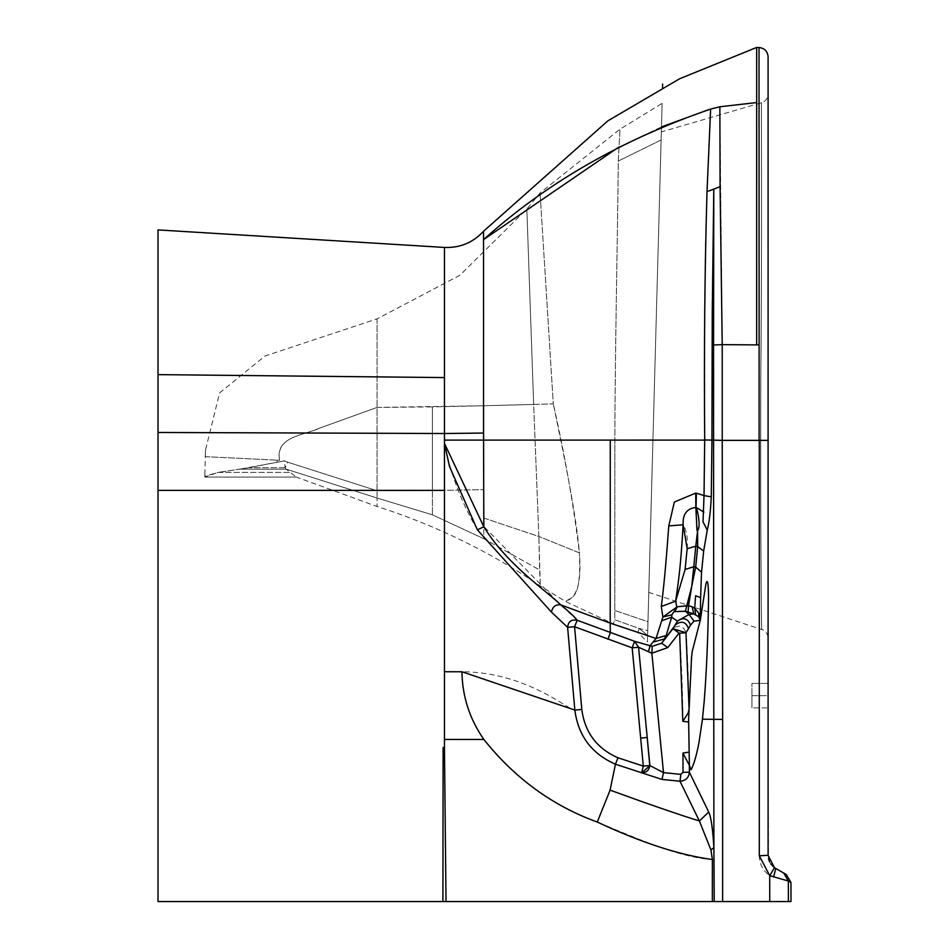 <?xml version="1.0" encoding="UTF-8"?>
<svg xmlns="http://www.w3.org/2000/svg" width="949" height="949" viewBox="0 0 949 949"><rect width="100%" height="100%" fill="white"/><g stroke="black" fill="none" stroke-linecap="round" stroke-linejoin="round"><path stroke-width="0.71" stroke-dasharray="4.75 3.56" d="M284.214 460.751L287.666 462.151L285.186 467.727L284.214 460.751L287.666 462.151L285.175 467.738L284.214 460.87L277.061 462.246L284.214 460.87M768.097 56.691L768.097 93.963A9.146 9.146 0 0 1 761.501 102.753L661.334 131.887L662.117 103.346L619.994 129.183L540.088 192.932L526.837 209.065L459.897 275.257L377.073 318.876L265.056 355.982L219.599 392.91L205.577 449.755L204.794 476.268L205.625 476.22L204.782 477.05L296.242 477.05L377.073 506.481C435.2 525.046 489.625 551.559 540.325 586.019L565.651 601.524L613.339 623.79L614.786 619.792L639.27 628.463L637.799 632.485L647.443 641.904L648.784 592.39L761.798 629.519A9.146 9.146 0 0 1 768.097 638.214L768.465 858.608M204.794 476.268L204.782 477.05L296.242 477.05L204.782 477.05L218.056 472.412L248.935 467.715L277.061 462.246L277.084 460.17L279.575 460.301C274.949 437.074 302.79 435.52 317.891 428.746L377.073 407.418L377.073 498.023L286.147 469.15L296.242 477.05L286.147 469.15L240.014 469.15L277.061 462.246L277.084 460.17L279.575 460.301C275.174 435.65 305.637 435.223 321.26 427.536L377.073 407.418L483.776 405.745L483.776 538.688L539.625 569.993L540.325 586.019L538.866 536.47L539.625 569.993L483.776 538.688L432.4 514.832L377.073 498.023L377.073 506.481L377.073 498.023L286.135 469.15L240.014 469.15L218.056 472.412L290.655 472.412L218.056 472.412L204.794 476.268L204.83 473.824M285.186 467.715L248.935 467.715L285.186 467.715L286.135 469.15L285.175 467.738M287.654 462.175L377.061 490.74L432.412 490.514L432.4 514.832L377.073 498.023L377.073 490.74L432.412 490.514L432.4 406.919L483.776 405.745L483.776 518.035L538.866 536.47L579.388 552.864C582.484 592.662 572.318 598.712 565.651 601.524C571.345 596.233 581.512 601.192 579.388 552.876C575.806 510.467 562.627 449.612 553.291 403.894C564.785 454.725 573.493 504.382 579.388 552.864L538.866 536.47L533.658 404.428L553.291 403.894L540.088 192.932L553.291 403.894L533.658 404.428L538.866 536.47L483.776 518.035L483.776 538.688L432.4 514.832L432.4 406.919L377.073 407.418L377.061 490.74L287.654 462.175M205.257 456.647L277.084 460.17L205.257 456.647L205.577 449.755L205.257 456.647M377.073 318.876L377.073 407.418L377.073 318.876M526.837 209.065L533.658 404.428L526.837 209.065M647.443 641.892L648.784 592.306L647.443 641.892L647.74 630.611L647.609 635.427L639.27 628.463L647.74 630.611L647.965 621.714L647.74 630.611L639.27 628.463L614.786 619.792L614.786 610.444L647.977 621.714L652.936 439.826L614.857 439.968L614.798 610.444L647.965 621.725L661.121 139.966L618.285 161.045L661.121 139.966L662.117 103.346L652.936 439.826L614.857 439.968C615.154 343.716 617.621 234.806 618.285 161.045L619.994 129.183L618.285 161.045C617.823 222.6 615.177 340.821 614.857 439.968L614.786 619.792L613.374 623.801L637.799 632.485L639.27 628.463L647.609 635.427L647.432 641.915M649.021 584.003L650.16 542.152L649.021 584.003M661.334 131.887L650.16 542.152L661.334 131.887M700.504 614.964L698.784 613.244L700.35 619.934L700.611 597.573L695.593 595.747L694.704 608.119L695.653 614.584L698.547 616.72L698.784 613.244L694.704 608.119L688.559 605.64L691.702 586.589L687.195 605.225L677.325 606.767L674.739 611.583L685.38 611.263L688.072 612.117L688.559 605.64L687.195 605.225L685.38 611.263L689.045 614.489L677.408 621.109C683.41 616.921 687.776 618.262 690.516 625.094L694.027 621.109L689.045 614.489L693.743 613.873L692.201 606.862M685.095 569.459L693.79 566.731L695.783 546.221L687.171 548.641L685.095 569.459L675.652 601.132L676.767 607.075L674.739 611.583M751.928 695.653L751.928 707.871L751.928 683.434L751.928 707.871L751.928 695.653L768.097 695.653L768.097 683.434L768.097 707.871L768.097 683.434L768.097 707.871L768.097 695.653L751.928 695.653M761.501 102.753C761.169 95.244 762.154 234.379 760.884 365.187C760.279 496.434 761.3 632.248 761.798 629.519C761.3 632.248 760.279 496.434 760.884 365.187C762.154 234.379 761.169 95.244 761.501 102.753M691.702 586.589L693.79 566.731L695.676 567.111L697.693 546.6L697.562 531.143L695.783 546.221L697.693 546.6L703.66 551.037L707.278 530.111C709.14 523.207 710.469 512.14 711.276 496.885L704.028 495.556L703.019 521.82L707.266 530.111M691.868 585.663L695.676 567.111L701.548 572.14L703.66 551.037M688.072 612.117L695.653 614.584M674.502 611.678L671.892 614.81L671.678 617.194L677.408 621.109L672.948 628.736C678.938 624.276 683.292 625.628 685.985 632.781L690.516 625.094M696.969 530.372L697.586 530.479L695.866 507.407L696.969 530.372M676.767 607.075L662.888 617.04L671.892 614.81M687.171 548.641C687.918 537.941 686.566 529.993 683.138 524.809C681.157 558.071 678.665 583.516 675.652 601.132L661.311 606.494M703.909 512.069L696.056 507.454L696.388 493.183L695.724 493.089L695.866 507.407C686.673 508.7 682.438 514.5 683.138 524.809L668.784 525.9M697.562 531.143L697.586 530.491M689.093 709.342L689.104 709.152C688.333 675.249 687.29 649.804 685.985 632.781L679.638 633.208C681.738 666.957 682.794 696.329 682.829 721.311L688.12 713.114L688.844 713.197L692.212 651.489L700.326 620.077M664.336 638.938L661.643 643.232L672.948 628.736L679.638 633.208M648.452 651.69L650.065 645.759L634.573 641.299L610.278 632.675L607.965 639.258L632.176 647.859L640.658 738.085L647.147 737.468L638.57 647.265L634.584 641.299L632.176 647.859L638.57 647.265L651.856 653.232L652.2 646.316L661.643 643.232L667.788 647.55L679.093 633.054M688.63 628.736C685.973 621.832 681.631 620.468 675.605 624.644L664.253 639.033L654.075 641.761L650.053 645.723L652.2 646.316M666.162 635.498L664.253 639.033M695.724 493.089L674.359 502.009L668.796 525.876C667.123 548.522 662.995 598.072 661.299 606.518L662.888 617.04L661.726 620.765L671.667 617.206L666.162 635.51L656.044 638.44L654.075 641.761M711.276 496.885L711.928 440.372L722.225 440.372L711.928 440.111L713.79 189.136L713.553 344.997L722.225 344.641L719.864 106.763L710.635 109.076L707.017 191.639C705.629 228.448 704.858 269.053 704.692 313.455L704.704 440.111L610.29 440.111L610.207 623.137L656.044 638.44L661.726 620.765M720.089 186.656L707.017 191.639M719.864 106.763L756.661 102.563L756.661 344.89L759.105 344.902L759.117 440.372L768.097 440.372L768.097 638.214L768.097 67.581M713.565 440.111L713.553 345.009M700.611 597.573L701.548 572.14M698.547 616.72L700.303 620.183M688.713 752.142L682.948 753.055L689.365 765.38L688.832 713.197M704.704 440.039L704.028 495.568L696.388 493.183M704.704 439.956L711.928 440.372M649.792 765.511L643.303 766.116L617.989 757.788L615.45 764.206L641.666 772.818L649.792 765.511L647.159 737.468L649.899 765.582L663.505 772.616L680.836 774.372L679.982 781.229C685.593 780.813 688.725 777.824 689.401 772.237L683.031 772.272L682.948 753.055M711.928 440.111L704.704 439.719M756.661 102.563L756.661 47.45M618.701 147.166L661.489 126.917M770.042 875.192L773.601 876.983L775.796 868.549L774.479 867.706L786.353 874.575M759.105 344.902L759.022 47.533M769.532 861.763L770.778 863.934M483.527 253.739L483.527 526.161L560.681 604.845L610.207 623.137L610.278 632.675L577.17 620.266C571.5 619.294 568.321 621.654 567.609 627.348L574.833 710.066C578.19 735.748 591.725 753.791 615.45 764.206L610.088 790.137C646.447 803.423 676.21 813.708 699.389 820.992L708.713 812.012C710.991 816.626 712.711 828.501 713.897 847.623L713.565 440.372M700.35 619.934L705.89 584.145C707.456 578.131 708.345 582.579 708.571 597.467C708.037 636.589 706.566 671.299 704.17 701.596L702.438 719.188L722.628 719.461L722.225 440.372L759.117 440.372M708.713 812.012L689.401 772.237L689.365 765.38L691.05 769.769C693.861 764.562 696.507 755.451 698.998 742.438L702.438 719.188M667.788 647.55L651.856 653.232L663.505 772.616L661.999 779.437L679.982 781.229L699.377 820.992M649.899 765.582L641.773 772.889L661.999 779.437M640.658 738.085L643.303 766.116L641.773 772.889M483.836 526.766L477.394 529.862L551.488 612.152C552.496 606.755 555.556 604.323 560.681 604.845L577.17 620.266L574.572 626.743L607.965 639.258M444.452 247.44L444.452 433.515L483.527 433.052M768.097 855.298L759.295 855.784C759.52 864.112 762.996 870.731 769.71 875.654L769.746 901.55L790.968 901.55L158.032 901.55L158.032 229.919M773.601 876.983L788.346 881.028L790.98 882.523M699.389 820.992L710.943 849.984L713.897 847.623L714.229 901.55L769.746 901.55M551.488 612.152L567.609 627.348L574.572 626.743L581.796 709.461L574.833 710.066C570.266 711.584 527.478 672.046 461.938 671.762C462.341 696.53 469.648 719.093 483.871 739.461C511.796 776.116 549.601 803.637 597.277 822.048C643.066 841.039 680.445 857.564 712.379 859.533L712.343 901.55L714.229 901.55M158.02 490.372L444.452 490.372L444.452 443.397L483.527 526.161M610.278 440.111L444.452 440.111L444.452 443.397C450.573 473.966 461.558 502.792 477.394 529.862M788.346 881.028L788.37 896.971M710.943 849.984L712.379 859.533M610.088 790.137L597.277 822.048M158.02 901.55L446.018 901.55L444.452 747.515L443.124 747.515L442.91 901.55M712.343 901.55L446.018 901.55M483.871 739.461L444.452 739.449L444.452 747.515M461.938 671.762L444.452 671.75L444.452 739.449M444.452 490.372L444.452 671.75M768.097 683.434L751.928 683.434L768.097 683.434L768.097 707.871L751.928 707.871L768.097 707.871M432.412 490.514L483.776 489.648L432.412 490.514M483.776 405.745L533.658 404.428L483.776 405.745M694.027 621.109L700.267 620.373M682.829 721.311L688.594 721.999M680.836 774.372L683.031 772.272M722.225 440.111L722.225 344.641L756.661 344.89M158.02 374.63L444.452 377.583M759.295 440.372L759.295 855.784M617.989 757.788C596.874 748.5 584.809 732.379 581.796 709.461M158.02 432.471L444.452 433.515L444.452 440.111M722.628 719.461L722.628 901.55M650.445 532.935L651.548 491.238L650.445 532.935M648.76 594.11L650.314 536.327L648.76 594.11M656.874 295.376L656.198 320.56L656.874 295.376M657.432 274.925L658.772 226.74L657.432 274.925M653.766 409.849L653.244 428.426L653.766 409.849M649.389 570.42L647.787 628.072L649.389 570.42M662.532 87.498L662.627 84.034M660.018 180.31L661.643 121.116L660.018 180.31M652.604 452.234L651.738 482.744L652.604 452.234M660.777 152.065L659.508 198.863L660.777 152.065M650.397 533.243L649.389 570.064L650.397 533.243"/><path stroke-width="1.42" d="M688.072 612.117L693.743 613.873L692.201 606.862L688.559 605.64L691.702 586.589L685.38 611.263L688.072 612.117L688.559 605.64L677.325 606.767L671.892 614.81L671.678 617.206L677.408 621.109L672.948 628.736L685.985 632.781L679.638 633.208L682.829 721.311L688.132 713.102L689.104 709.152L685.985 632.781L690.516 625.094L694.027 621.109L689.045 614.489L677.408 621.109C683.41 616.921 687.776 618.262 690.516 625.094M688.63 628.736C685.961 621.832 681.619 620.468 675.605 624.644L661.643 643.232L667.788 647.55L679.093 633.054L672.948 628.736L661.643 643.232L652.2 646.316L651.856 653.232L638.57 647.265L634.573 641.299L632.176 647.859L643.303 766.116L641.666 772.818C646.459 772.676 649.163 770.244 649.792 765.511L643.303 766.116L617.989 757.788L615.45 764.206L610.088 790.137C646.827 803.554 676.59 813.839 699.389 820.992L710.943 849.984L712.379 859.533L712.343 901.55L158.02 901.55L158.02 229.919L444.452 247.44C459.957 248.045 472.982 242.647 483.527 231.271L607.87 120.855L679.686 78.731L756.661 47.45L759.295 47.545C764.621 48.292 767.551 51.341 768.097 56.691L768.097 683.434M483.527 253.739L483.527 231.271L483.527 239.646L618.701 147.166M661.489 126.917L709.045 109.526M768.097 707.871L768.097 855.298L774.479 867.706L786.353 874.575L790.98 882.523L790.98 901.55L788.37 901.55L788.37 896.971L788.37 901.55L769.746 901.55L769.71 875.654L788.346 881.028L790.98 882.523M768.465 858.608L769.532 861.763M770.778 863.934L774.194 867.505M768.097 56.691L768.097 67.581M773.601 876.983L775.796 868.549L774.479 867.706L769.71 875.654L774.479 867.706L783.732 873.08L788.346 881.028L788.37 896.971M677.325 606.767L674.739 611.583L685.38 611.263L689.045 614.489L693.743 613.873L698.547 616.72L698.784 613.244L694.704 608.119L695.653 614.584M685.095 569.459L693.79 566.731L695.783 546.221L687.171 548.641L685.095 569.459L675.652 601.132L676.791 607.075M695.783 546.221L697.693 546.6L697.562 531.143L695.783 546.221M691.702 586.589L693.79 566.731L695.676 567.111L697.693 546.6L703.66 551.037L707.266 530.111C709.176 522.792 710.516 511.713 711.276 496.885L704.028 495.556L703.019 521.82L707.266 530.111M691.868 585.663L695.676 567.111L701.548 572.14L703.66 551.037M700.504 614.964L698.784 613.256L700.362 619.934L700.611 597.585L695.593 595.747L694.704 608.119L692.201 606.862M696.056 507.454L696.388 493.183L695.724 493.089L695.866 507.407L696.969 530.372L697.586 530.491C701.406 526.659 696.957 507.774 696.091 507.549L695.866 507.407C686.803 508.51 682.568 514.311 683.138 524.809C680.528 568.38 678.974 577.538 675.652 601.132L661.311 606.494L662.888 617.04L671.892 614.81M676.767 607.087L662.888 617.04L656.044 638.452L650.053 645.723L634.584 641.299L577.17 620.266L574.572 626.743L632.176 647.859L638.582 647.265L649.899 765.582L663.505 772.616L661.999 779.437L679.982 781.229C685.617 780.778 688.76 777.777 689.401 772.237L683.031 772.272L682.948 753.055L689.365 765.357L688.618 719.188L691.548 657.289L692.212 651.489L700.326 620.077M687.171 548.641L683.138 524.809L668.784 525.9C666.174 561.832 663.683 588.688 661.311 606.494M697.562 531.143L697.586 530.479M688.844 713.197L688.12 713.114L689.093 709.33M666.162 635.498L664.253 639.033M661.726 620.765L671.667 617.206L666.162 635.51L656.044 638.452L610.207 623.137L610.278 632.675L607.965 639.258M720.077 186.656L713.79 189.136L713.553 345.009L722.225 344.641L720.077 186.656M720.089 186.656L719.864 106.763L710.635 109.076L707.017 191.639L713.79 189.136L712.248 313.004L711.928 440.111L704.704 439.956L722.225 440.372L713.565 440.111L713.553 344.997M703.909 512.069L696.091 507.466M700.611 597.585L701.548 572.14M698.547 616.72L700.303 620.183M704.704 439.956L704.028 495.556L696.388 493.183M711.276 496.885L711.928 440.372M695.724 493.089L674.359 502.021L668.796 525.888M667.788 647.55L651.856 653.232L663.505 772.616L680.836 774.372L679.982 781.229L699.377 820.992M648.452 651.69L650.065 645.759L652.2 646.316M707.005 191.639C704.727 271.26 703.956 353.953 704.704 439.719M444.452 247.44L444.452 433.515L483.527 433.052L483.539 239.646C546.233 183.098 621.939 139.574 710.635 109.076M719.864 106.763L756.661 102.563L756.661 47.45L759.105 47.533M788.346 881.028L783.732 873.08L786.353 874.575M756.661 102.563L756.661 344.89L759.105 344.902L759.022 47.533M759.105 344.902L759.117 440.372L768.097 440.372L768.097 855.298L759.295 855.784L769.71 875.654M699.389 820.992L708.713 812.012C711.003 816.709 712.723 828.584 713.897 847.635L713.565 440.372M700.362 619.934L705.878 584.145C707.468 578.131 708.357 582.579 708.583 597.467C708.013 637.206 706.542 671.928 704.17 701.596L702.438 719.188L722.628 719.461L722.225 440.372L759.117 440.372M708.713 812.012L689.401 772.237L689.365 765.38L691.05 769.769C693.861 764.55 696.507 755.451 698.998 742.438L702.438 719.188M704.704 440.111L610.278 440.111L610.207 623.137L560.681 604.845C569.234 611.797 574.726 616.945 577.17 620.266C571.428 619.199 568.249 621.559 567.609 627.348L574.572 626.743L581.796 709.461L574.833 710.066C578.226 735.819 591.773 753.862 615.45 764.206L661.999 779.437M649.899 765.582L641.773 772.889M640.658 738.085L647.159 737.468L649.792 765.511M710.943 849.984L713.897 847.623L714.229 901.55L769.746 901.55M483.539 433.052L483.836 526.766C506.885 564.679 546.743 591.002 560.681 604.845C555.556 604.323 552.496 606.755 551.488 612.152L567.609 627.348L574.833 710.066L461.938 671.762C462.341 696.53 469.66 719.093 483.871 739.461C514.939 778.394 552.733 805.926 597.277 822.048C641.168 842.605 679.531 855.096 712.379 859.533M610.29 440.111L444.452 440.111L444.452 443.397L483.527 526.161M712.343 901.55L714.229 901.55M610.088 790.137L597.277 822.048M483.836 526.766L477.394 529.862L551.488 612.152M158.02 490.372L444.452 490.372L444.452 443.397L449.47 466.386L477.394 529.862M446.018 901.55L444.452 747.515L443.124 747.515L442.91 901.55M483.883 739.461L444.452 739.449L444.452 747.515M461.938 671.762L444.452 671.75L444.452 739.449M444.452 490.372L444.452 671.75M713.565 440.111L711.928 440.099M694.027 621.109L700.267 620.373M682.829 721.311L688.594 721.999M688.713 752.142L682.948 753.055M680.836 774.372L683.031 772.272M664.3 638.985L654.181 641.797M722.225 440.111L722.225 344.641L756.661 344.89M158.02 374.63L444.452 377.583M759.295 440.372L759.295 855.784M617.989 757.788C596.862 748.488 584.798 732.379 581.796 709.461M158.02 432.471L444.452 433.515L444.452 440.111M722.628 719.461L722.628 901.55M662.627 84.034L662.532 87.498"/></g></svg>
